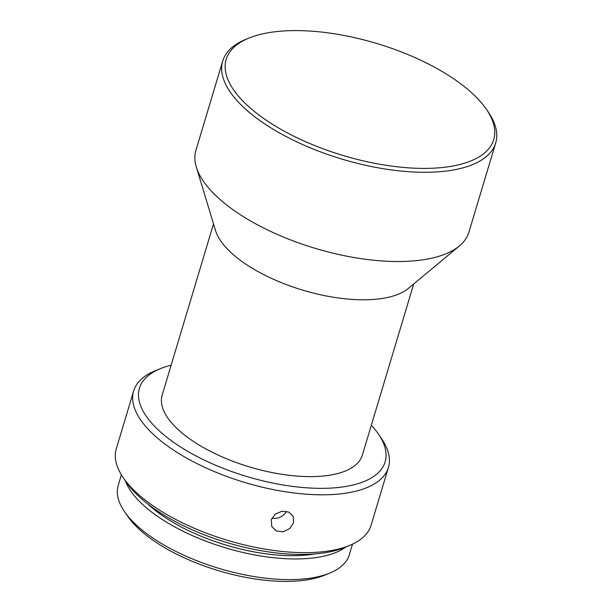 <?xml version="1.0" encoding="UTF-8"?>
<svg xmlns="http://www.w3.org/2000/svg" width="612" height="612" viewBox="0 0 612 612"><rect width="100%" height="100%" fill="white"/><g stroke="black" fill="none" stroke-linecap="round" stroke-linejoin="round"><path stroke-width="0.92" d="M293.936 30.6A139.651 58.484 16.7 0 0 249.015 38.059A139.651 58.484 16.7 0 0 260.314 116.043A139.651 58.484 16.7 0 0 425.96 168.399A139.651 58.484 16.7 0 0 486.387 109.273A139.651 58.484 16.7 0 0 293.936 30.6M486.387 109.273L488.223 111.95A142.504 59.678 -163.3 0 1 495.697 142.925A142.504 59.678 -163.3 0 1 426.564 172.286A142.504 59.678 -163.3 0 1 282.438 134.579A142.504 59.678 -163.3 0 1 222.714 61.032A142.504 59.678 -163.3 0 1 246.009 39.283L249.015 38.059M495.697 142.925L468.922 232.17A142.504 59.678 -163.3 0 1 459.367 245.963A142.504 59.678 -163.3 0 1 399.789 261.523A142.504 59.678 -163.3 0 1 196.322 167.045A142.504 59.678 -163.3 0 1 195.939 150.269L222.714 61.032M459.367 245.963L408.418 288.374A104.499 43.766 -163.3 0 1 364.721 299.788A104.499 43.766 -163.3 0 1 215.516 230.502L196.322 167.045M413.704 283.968L362.373 455.091A104.499 43.766 -163.3 0 1 311.676 476.618A104.499 43.766 -163.3 0 1 205.976 448.971A104.499 43.766 -163.3 0 1 162.18 395.031L213.519 223.908M171.13 365.211A128.252 53.711 16.7 0 0 160.398 368.638A128.252 53.711 16.7 0 0 170.771 440.257A128.252 53.711 16.7 0 0 322.899 488.338A128.252 53.711 16.7 0 0 378.392 434.038A128.252 53.711 16.7 0 0 371.316 425.271M378.392 434.038L381.452 438.506A133.003 55.7 -163.3 0 1 388.429 467.415A133.003 55.7 -163.3 0 1 323.909 494.81A133.003 55.7 -163.3 0 1 189.383 459.62A133.003 55.7 -163.3 0 1 133.645 390.976A133.003 55.7 -163.3 0 1 155.379 370.681L160.398 368.638M271.284 519.787L271.743 526.488L276.333 530.971L283.172 531.782L289.713 528.615L293.569 522.793L293.194 516.283L288.742 512.076L281.895 511.257L275.216 514.141L271.284 519.787M388.429 467.415L371.071 525.257A133.003 55.7 -163.3 0 1 349.337 545.552A133.003 55.7 -163.3 0 1 306.551 552.651A133.003 55.7 -163.3 0 1 123.264 477.727A133.003 55.7 -163.3 0 1 116.295 448.818L133.645 390.976M349.337 545.552L344.327 547.595A128.252 53.711 -163.3 0 1 303.07 554.441A128.252 53.711 -163.3 0 1 126.324 482.187L123.264 477.727M314.599 553.952A114 47.744 -163.3 0 1 293.852 555.673A114 47.744 -163.3 0 1 147.645 503.86M352.512 544.152L349.33 554.755A120.648 50.528 -163.3 0 1 329.608 573.169A120.648 50.528 -163.3 0 1 290.799 579.61A120.648 50.528 -163.3 0 1 124.534 511.64A120.648 50.528 -163.3 0 1 118.208 485.415L121.39 474.813M125.307 480.703A120.648 50.528 16.7 0 0 296.996 558.955A120.648 50.528 16.7 0 0 345.994 546.914M329.608 573.169L324.597 575.211A115.898 48.539 -163.3 0 1 287.311 581.4A115.898 48.539 -163.3 0 1 127.594 516.107L124.534 511.64M286.447 511.357A11.873 10.083 -25.4 0 1 271.957 518.096"/></g></svg>
